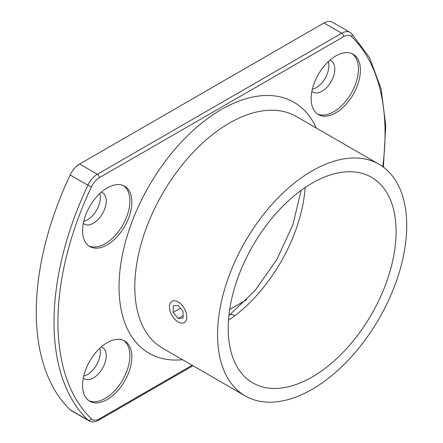 <?xml version="1.0" encoding="UTF-8"?>
<svg xmlns="http://www.w3.org/2000/svg" width="443" height="443" viewBox="0 0 443 443"><rect width="100%" height="100%" fill="white"/><g stroke="black" fill="none" stroke-linecap="round" stroke-linejoin="round"><path stroke-width="0.66" d="M228.92 315.466L229.419 315.089A11.147 5.322 52.6 0 1 234.928 315.687L228.494 320.272M312.143 183.158A118.713 68.538 120 0 0 234.591 287.773A118.713 68.538 120 0 0 252.787 382.896A118.713 68.538 120 0 0 325.572 368.017A118.713 68.538 120 0 0 392.022 263.757A118.713 68.538 120 0 0 371.5 177.278A118.713 68.538 120 0 0 312.143 183.158M107.212 187.937A34.836 20.112 120 0 0 84.458 218.632A34.836 20.112 120 0 0 89.796 246.546A34.836 20.112 120 0 0 124.627 226.434A34.836 20.112 120 0 0 124.627 186.215A34.836 20.112 120 0 0 107.212 187.937M335.788 55.968A34.836 20.112 120 0 0 313.035 86.667A34.836 20.112 120 0 0 318.373 114.576A34.836 20.112 120 0 0 353.204 94.47A34.836 20.112 120 0 0 353.204 54.245A34.836 20.112 120 0 0 335.788 55.968M107.212 342.66A34.836 20.112 120 0 0 84.458 373.355A34.836 20.112 120 0 0 89.796 401.269A34.836 20.112 120 0 0 124.627 381.157A34.836 20.112 120 0 0 124.627 340.933A34.836 20.112 120 0 0 107.212 342.66M323.966 22.981L79.624 164.048L97.36 174.287L341.703 33.219L323.966 22.981A16.718 9.652 -60 0 1 332.328 22.15L350.059 32.389A16.718 9.652 120 0 0 341.703 33.219A2.785 1.611 -120 0 1 343.668 36.631A13.932 8.046 -60 0 1 351.554 36.631A236.867 136.76 120 0 1 382.746 166.651M70.166 174.968A239.657 138.366 120 0 0 70.166 409.781L87.902 420.019A239.657 138.366 -60 0 1 87.902 185.207L70.166 174.968A16.718 9.652 -60 0 1 79.624 164.048M246.729 299.656L229.695 309.491M83.738 221.312A18.113 10.46 120 0 0 96.563 210.231A18.113 10.46 120 0 0 99.747 193.585M312.315 89.348A18.113 10.46 120 0 0 325.14 78.267A18.113 10.46 120 0 0 328.324 61.616M83.738 376.035A18.113 10.46 120 0 0 96.563 364.954A18.113 10.46 120 0 0 99.747 348.309M343.668 36.631L99.332 177.698A13.932 8.046 -60 0 0 91.446 186.802A236.867 136.76 120 0 0 91.446 418.884A2.785 2.254 -46.1 0 1 87.902 420.019A16.718 9.652 120 0 0 88.999 420.85L71.262 410.611A16.718 9.652 -60 0 1 70.166 409.781M312.143 170.871A133.764 77.226 120 0 0 224.756 288.747A133.764 77.226 120 0 0 245.261 395.931A133.764 77.226 120 0 0 379.025 318.7A133.764 77.226 120 0 0 379.025 164.248A133.764 77.226 120 0 0 312.143 170.871M83.306 378.056A18.113 10.46 120 0 0 84.364 378.826A18.113 10.46 120 0 0 102.477 368.366A18.113 10.46 120 0 0 102.477 347.45A18.113 10.46 120 0 0 101.281 346.924M88.838 400.655A34.836 20.112 120 0 0 122.656 380.022A34.836 20.112 120 0 0 123.614 340.412M311.883 91.363A18.113 10.46 120 0 0 312.941 92.133A18.113 10.46 120 0 0 331.054 81.678A18.113 10.46 120 0 0 331.054 60.763A18.113 10.46 120 0 0 329.858 60.231M317.415 113.962A34.836 20.112 120 0 0 351.233 93.329A34.836 20.112 120 0 0 352.191 53.725M83.306 223.333A18.113 10.46 120 0 0 84.364 224.103A18.113 10.46 120 0 0 102.477 213.642A18.113 10.46 120 0 0 102.477 192.727A18.113 10.46 120 0 0 101.281 192.201M88.838 245.931A34.836 20.112 120 0 0 122.656 225.299A34.836 20.112 120 0 0 123.614 185.695M178.147 301.932A12.26 7.077 -120 0 0 169.481 306.938A12.26 7.077 -120 0 0 178.147 321.956A12.26 7.077 -120 0 0 186.819 316.95A12.26 7.077 -120 0 0 178.147 301.932M173.224 312.381L178.147 318.511L183.075 318.074L183.075 311.501L178.147 305.377L173.224 305.814L173.224 312.381L180.434 308.217M183.075 315.665L178.147 318.511M305.149 187.533A118.713 68.538 -60 0 1 234.928 315.687M182.488 359.688A144.905 83.661 -60 0 1 120.983 262.832A144.905 83.661 -60 0 1 221.5 109.438A144.905 83.661 -60 0 1 316.247 128.005M192.173 365.281L99.332 418.884A13.932 8.046 -60 0 1 91.446 418.884M379.025 164.248L296.262 116.465A133.764 77.226 120 0 0 229.38 123.093A133.764 77.226 120 0 0 141.998 240.964A133.764 77.226 120 0 0 162.503 348.148L245.261 395.931M99.332 418.884A2.785 1.611 60 0 1 98.75 420.158C95.206 422.179 91.956 422.406 88.999 420.85M383.367 167.105L385.781 125.939L381.141 88.977L369.584 57.717L351.515 33.485A2.785 2.254 133.9 0 1 351.554 36.631M91.446 186.802A2.785 0.321 -154.7 0 1 87.902 185.207A16.718 9.652 120 0 1 97.36 174.287A2.785 1.611 60 0 1 99.332 177.698M192.993 365.752L98.75 420.158M351.515 33.485L350.059 32.389M229.419 315.089L255.018 290.564L276.958 259.36L292.884 224.723L301.168 190.329"/></g></svg>
